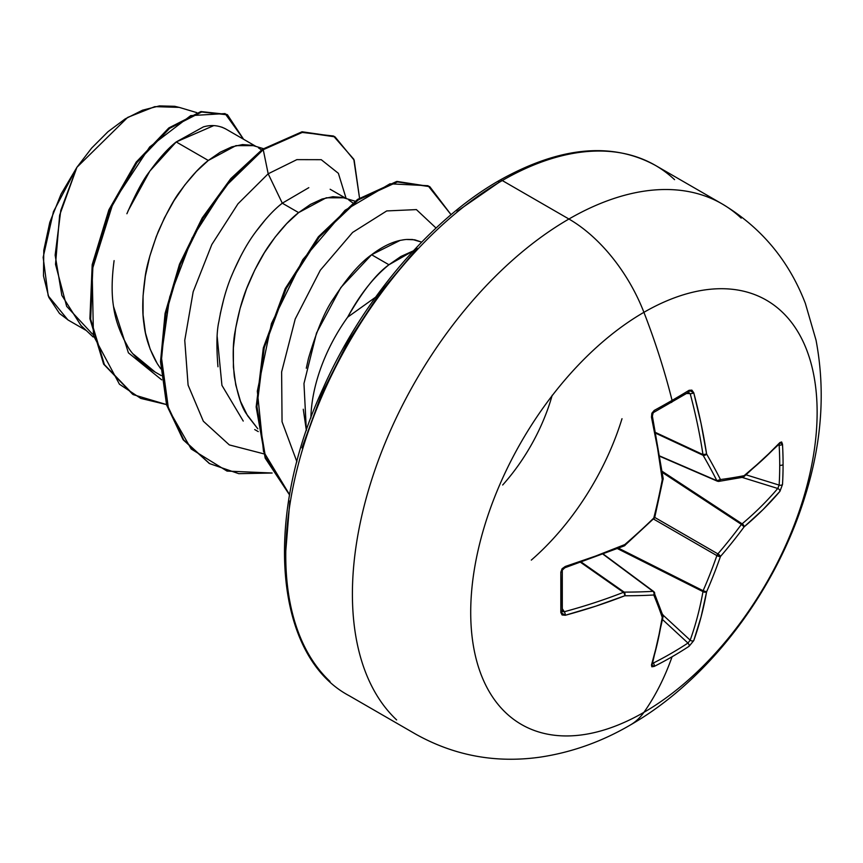 <?xml version="1.0" encoding="UTF-8"?>
<svg xmlns="http://www.w3.org/2000/svg" width="863" height="863" viewBox="0 0 863 863"><rect width="100%" height="100%" fill="white"/><g stroke="black" fill="none" stroke-linecap="round" stroke-linejoin="round"><path stroke-width="1.29" d="M629.882 725.265A122.481 70.712 -120 0 0 643.917 712.342A244.963 141.424 -60 0 1 470.713 612.342A244.963 141.424 -60 0 1 643.917 312.32A489.914 282.859 60 0 1 672.072 400.4A488.836 152.74 -16.6 0 0 689.095 390.303A2.621 1.618 58.6 0 1 688.631 392.255A2.621 1.618 -121.4 0 0 689.095 390.303A488.836 152.74 163.4 0 1 672.072 400.4A2.621 1.51 60 0 1 671.641 402.341A2.621 1.51 60 0 1 671.015 402.471M662.439 614.208A2.621 2.179 161.1 0 1 662.266 617.412A2.621 1.78 8.6 0 0 663.162 616.301A2.621 1.78 -171.4 0 1 662.266 617.412A489.796 257.066 64.2 0 1 651.479 665.028A2.621 1.953 17.3 0 0 652.342 664.046A2.621 1.953 -162.7 0 1 651.479 665.028L654.23 666.398A488.836 368.749 24.3 0 0 672.072 656.765A488.836 368.749 24.3 0 0 689.095 646.268L693.744 640.626A489.796 306.354 -124.5 0 0 706.603 591.813A489.548 392.514 -99.6 0 0 720.443 556.516A489.548 392.514 -20.4 0 0 744.1 526.872A489.796 306.354 4.5 0 0 779.936 491.338L782.504 484.477A2.621 1.553 -176.7 0 1 779.149 485.103L746.225 474.877L779.149 485.103A486.214 366.775 -144.3 0 0 779.721 465.222A2.621 1.51 0 0 0 783.075 464.499A488.836 368.749 -144.3 0 0 782.504 444.229L779.936 442.525A489.796 257.066 175.8 0 1 744.1 475.686A489.548 127.746 -167.6 0 1 720.443 479.548A489.548 177.023 -140.8 0 0 706.603 454.035A489.796 306.354 -124.5 0 0 693.744 392.762L689.095 390.303L691.889 390.141L693.744 392.762L701.09 423.604L706.603 454.035A489.548 177.023 39.2 0 1 720.443 479.548A489.548 127.746 12.4 0 0 744.1 475.686L763.075 459.386L779.936 442.525L781.651 441.975L782.504 444.229A488.836 368.749 35.7 0 1 783.075 464.499A488.836 368.749 35.7 0 1 782.504 484.477A488.836 368.749 -144.3 0 0 783.075 464.499A2.621 1.51 180 0 1 779.721 465.222A486.214 366.775 35.7 0 1 779.149 485.103A2.621 1.553 3.3 0 0 782.504 484.477L779.936 491.338L763.075 509.558L744.1 526.872A489.548 392.514 159.6 0 1 720.443 556.516A489.548 392.514 80.4 0 1 706.603 591.813L701.09 616.905L693.744 640.626L689.095 646.268A488.836 368.749 -155.7 0 1 672.072 656.765A489.914 282.859 60 0 1 643.917 712.342A244.963 141.424 120 0 0 817.132 412.331A244.963 141.424 120 0 0 643.917 312.32A122.481 70.712 -120 0 0 568.922 219.019A306.203 176.786 120 0 0 374.92 470.033A306.203 176.786 120 0 0 396.635 719.925A306.203 176.786 -60 0 1 374.92 470.033A306.203 176.786 -60 0 1 568.922 219.019L502.277 180.54A306.203 176.786 120 0 0 308.274 431.554A306.203 176.786 120 0 0 330 681.457A306.203 176.786 -60 0 1 308.274 431.554A306.203 176.786 -60 0 1 502.277 180.54A5.254 3.031 -120 0 0 499.645 180.281A5.254 3.031 60 0 1 502.277 180.54A306.203 176.786 -60 0 1 674.553 179.655A306.203 176.786 120 0 0 502.277 180.54L568.922 219.019A306.203 176.786 -60 0 1 741.198 218.134A306.203 176.786 120 0 0 568.922 219.019A122.481 70.712 60 0 1 643.917 312.32A244.963 141.424 120 0 0 470.713 612.342A244.963 141.424 120 0 0 643.917 712.342A489.914 282.859 -120 0 0 672.072 656.765A488.836 368.749 -155.7 0 1 654.23 666.398L651.845 666.797L651.479 665.028L657.638 641.996L662.266 617.412A489.548 127.746 -132.4 0 0 653.787 594.995A489.548 177.012 -159.2 0 1 624.78 595.761L595.664 606.204L565.287 615.265L562.083 614.963L560.821 612.46L560.821 572.212L562.083 568.739L565.287 566.462L595.664 556.042L624.78 544.575A489.548 343.247 -27.7 0 0 653.787 518.027A489.548 343.247 -92.3 0 0 662.266 479.634L657.638 448.684L651.479 417.163L651.856 413.248L654.23 410.421A488.836 152.74 -16.6 0 0 672.072 400.4A489.914 282.859 -120 0 0 643.917 312.32A244.963 141.424 -60 0 1 817.132 412.331A244.963 141.424 -60 0 1 643.917 712.342M552.201 395.222A137.67 79.482 -60 0 1 502.676 485.006A137.67 79.482 -60 0 0 552.201 395.222M531.295 560.109A190.162 109.784 120 0 0 621.996 418.717M375.578 297.196L347.649 317.174A122.913 70.971 120 0 0 310.885 417.972A122.913 70.971 -60 0 1 347.649 317.174C362.503 291.284 376.268 273.808 388.943 264.758L413.377 250.842L400.864 256.494L388.943 264.758L371.597 254.747L388.943 264.758C373.539 277.206 359.774 294.682 347.649 317.174L375.545 297.239M114.099 260.626C111.694 278.76 111.5 294.046 113.528 306.473C115.2 319.256 119.687 332.104 126.98 345.027C130.885 353.15 139.439 361.694 152.654 370.637L161.262 375.61M156.225 361.899C149.407 349.278 145.318 336.667 143.97 324.046C142.071 311.748 142.395 296.581 144.941 278.555C146.041 267.908 150.432 252.352 158.134 231.867C166.893 212.233 174.412 198.468 180.691 190.572C190.799 176.818 200 166.786 208.307 160.464L176.214 141.942C167.972 148.404 158.911 158.512 149.029 172.266C143.031 179.882 135.653 193.711 126.893 213.744M308.803 187.67L282.298 203.193L298.62 212.611L286.689 223.614L275.157 237.088L264.38 252.708L254.747 270.087L246.559 288.781L240.119 308.328L235.664 328.22L233.377 347.962L233.398 367.045L235.772 384.995L240.507 401.349L247.552 415.707L257.832 428.825L246.548 414.035C241.64 407.217 237.552 394.596 234.283 376.192C232.579 356.883 232.902 341.716 235.254 330.702C238.436 312.589 242.837 297.023 248.447 284.013C255.567 267.303 263.086 253.539 271.004 242.719C280.917 229.17 290.119 219.137 298.62 212.611L282.298 203.193C273.798 209.72 264.574 219.785 254.617 233.388C246.84 243.981 239.331 257.735 232.104 274.661C226.591 287.325 222.201 302.87 218.932 321.316C216.635 331.165 216.311 346.322 217.961 366.775M258.253 431.597L254.725 429.569M256.009 146.44L225.513 128.835C218.522 125.275 211.144 124.628 203.388 126.893L176.214 141.942L208.307 160.464L235.923 145.642L253.344 145.642M258.469 147.864L261.532 149.957M330.141 189.245L346.322 198.587M355.125 201.208L342.503 197.465L332.859 196.71L322.093 199.019L310.551 204.348L298.62 212.611L326.236 197.789L343.657 197.789M348.792 200.011L352.827 202.924M406.602 239.45L412.536 239.493L421.662 242.115L414.758 239.806L406.354 239.472M404.337 239.687L400.13 240.399L371.597 254.747C360.044 262.848 347.455 277.325 333.808 298.166C325.308 310 316.85 330.098 308.447 358.479L306.289 368.231M196.829 112.643L179.202 107.379L154.811 106.634L127.692 117.39L76.915 167.303L60.788 210.389L55.146 255.146L61.845 295.373L80.917 325.427L93.118 336.958M303.269 409.235L306.376 430.572L303.97 383.539L316.516 333.021L340.831 287.552L371.597 254.747C381.586 247.152 391.09 242.374 400.13 240.399M92.438 334.067L66.656 306.343L55.512 264.326L59.633 215.2L76.915 167.303L53.43 211.715L43.15 257.347L48.199 295.815L67.918 319.914L86.322 330.54M225.782 128.986L221.867 127.141M213.722 125.631L176.214 141.942L149.849 171.079L128.069 210.863M113.528 306.473L128.425 352.838L161.694 379.849L128.425 352.838L113.528 306.473L114.65 312.643M280.205 204.919L282.298 203.193L268.177 173.787L237.994 203.787L211.813 244.553L193.172 291.77L184.758 340.356L188.091 385.114L203.344 421.23L229.331 444.92L263.647 453.798L229.331 444.92L203.344 421.23L188.091 385.114L184.758 340.356L193.172 291.77L211.813 244.553L237.994 203.787L268.177 173.787L296.861 159.633L321.241 159.687L338.372 173.312L346.128 198.479L338.372 173.312L321.241 159.687L296.861 159.633L268.177 173.787L263.247 149.687L301.737 132.395L333.485 136.02L353.787 159.224L359.537 198.091L354.164 160.162L335.027 136.861L302.784 132.201L263.247 149.687L262.492 149.256L302.039 131.769L335.027 136.861M166.516 404.574L140.798 398.415L119.45 384.229L93.441 335.61L92.125 270L113.323 202.19L149.698 146.947L190.701 115.62L225.092 113.582L243.582 139.267L227.498 114.822L201.651 111.985L169.59 128.371L136.947 162.546L109.644 210.27L92.956 265.049L90.647 319.137L104.401 364.607L133.409 394.693L166.516 404.574M133.031 394.477L103.646 364.175L89.903 318.695L92.201 264.617L108.889 209.838L136.192 162.115L168.835 127.94L200.906 111.554L226.742 114.391L200.917 111.554L168.846 127.929L136.203 162.104L108.889 209.828L92.201 264.617L89.903 318.706L103.657 364.186L132.665 394.272M334.283 136.43L302.039 131.769L262.492 149.256L230.809 178.587L202.222 217.918L179.558 264.046L165.124 313.226L160.54 361.435L166.559 404.725L183.032 439.58L209.278 463.42L183.258 439.903L166.667 405.103L160.54 361.802L165.06 313.539L179.472 264.272L202.136 218.048L230.766 178.641L262.492 149.256L263.247 149.687L224.887 186.937L192.093 238.069L169.72 296.937L161.284 356.387L168.533 409.202L191.198 448.997L227.034 471.09L272.136 473.021L238.803 473.679L209.644 463.636L183.776 440.011L167.303 405.168L161.284 361.877L165.879 313.668L180.313 264.477L202.978 218.35L231.564 179.029L263.247 149.687L268.177 173.787L282.298 203.193M263.388 148.641L252.179 145.318L242.535 144.563L231.769 146.872L220.227 152.212L208.307 160.464L196.376 171.467L184.833 184.941L174.067 200.561L164.423 217.94L156.246 236.635L149.806 256.182L145.351 276.074L143.064 295.815L143.075 314.898L145.448 332.848L150.194 349.213L157.228 363.571L160.788 368.835M296.915 461.791L282.05 421.759L281.629 371.931L295.222 318.997L320.302 270.227L352.611 232.427L386.721 210.928L416.398 209.601L436.052 228.037L416.398 209.601L386.721 210.928L352.611 232.427L320.302 270.227L295.222 318.997L281.629 371.931L282.05 421.759L296.915 461.791M451.079 214.704L428.037 185.718L389.99 183.797L345.081 210.259L302.805 259.623L271.467 323.506L257.325 391.198L263.517 451.511L289.634 494.779L265.61 457.67L256.915 406.495L264.261 347.627L286.214 288.598L319.256 237.088L358.318 199.892L397.401 181.931L429.774 186.667L451.079 214.704M429.774 186.667L396.538 181.521L357.336 199.623L318.177 237.045L285.135 288.814L263.301 348.059L256.171 407.034L265.2 458.145L289.59 494.995L265.168 458.059L256.171 406.84L263.377 347.746L285.329 288.425L318.501 236.656L357.746 199.321L396.991 181.424L429.396 186.451M243.237 421.068L221.931 385.351L217.185 336.624M220.27 313.754L223.895 298.566M233.603 271.09L240.885 255.847M255.621 231.974L265.923 219.04M402.773 239.903L405.686 239.536M499.645 180.281C559.893 146.591 611.802 141.618 655.373 165.372L722.018 203.851C761.047 227.196 788.825 260.389 805.373 303.431L816.02 340.119C825.578 390.572 821.91 442.665 805.017 496.398C775.945 590.734 709.386 679.699 630.163 725.103C601.813 741.662 571.953 752.32 540.594 757.078C496.171 763.442 454.574 755.826 415.815 734.208L349.181 695.729C274.736 656.322 262.557 518.879 323.064 388.328C362.352 299.709 430.615 219.526 499.645 180.281A5.254 3.031 60 0 0 498.566 182.686L457.045 211.381M417.131 248.404L380.335 292.352L348.091 341.532L321.619 394.046L301.953 447.886M289.849 500.972L285.761 551.274M179.526 107.476L174.725 106.3L159.321 105.922L142.557 110.184L125.157 118.921L107.983 131.715L91.618 148.112L76.915 167.303L61.079 194.067L49.784 222.395L43.786 250.324L43.484 275.901L48.846 297.39L59.493 313.463L68.425 320.205M118.317 326.203L123.927 339.558M133.398 354.143L154.952 371.899M659.947 456.074L716.873 480.691A486.926 176.074 -140.8 0 0 703.118 455.319L655.923 433.323L703.118 455.319A2.621 1.402 -65 0 1 702.978 454.585A487.174 304.715 -124.5 0 0 690.184 393.636L686.614 393.485L690.184 393.636A487.174 304.715 55.5 0 1 702.978 454.585L655.783 432.59L702.978 454.585L703.118 455.319A486.926 176.074 39.2 0 1 716.873 480.691L659.947 456.074M651.845 415.772A487.174 255.685 64.2 0 1 652.061 416.797M564.165 611.77L562.083 610.421A2.621 1.618 -178.6 0 1 562.288 611.09A2.621 1.618 -178.6 0 1 560.821 612.46L565.287 615.265A2.621 1.014 -105.1 0 0 564.262 611.738A2.621 1.014 74.9 0 1 565.287 615.265A489.796 306.354 4.5 0 0 624.78 595.761A2.621 1.251 -111.4 0 0 623.431 592.352A2.621 1.251 68.6 0 1 624.78 595.761A2.621 1.769 -89.9 0 0 624.143 592.104A2.621 1.769 90.1 0 1 624.78 595.761A489.548 177.012 20.8 0 0 653.787 594.995A2.621 2.06 -22.4 0 0 654.564 592.654A2.621 2.06 -22.4 0 0 653.992 591.91A2.621 2.06 157.6 0 1 654.564 592.654A2.621 2.06 157.6 0 1 653.787 594.995A2.621 1.899 -93.3 0 0 652.989 591.338A486.926 176.063 -159.2 0 1 624.143 592.104L581.5 562.234L624.143 592.104A2.621 1.402 125 0 0 623.431 592.352A487.174 304.715 -175.5 0 1 564.262 611.738L562.342 608.739L564.262 611.738A487.174 304.715 4.5 0 0 623.431 592.352L580.788 562.471L623.431 592.352A2.621 1.402 -55 0 1 624.143 592.104A486.926 176.063 20.8 0 0 652.989 591.338L603.215 554.348L652.989 591.338A2.621 1.51 -53.4 0 1 653.69 591.522L653.69 591.522A2.621 1.51 126.6 0 0 652.989 591.338A2.621 1.899 86.7 0 1 653.787 594.995A489.548 127.746 47.6 0 1 662.266 617.412A2.621 2.179 -18.9 0 0 663.054 615.103L690.184 640.173A487.174 304.715 -124.5 0 0 702.978 591.619L617.574 548.674L702.978 591.619A2.621 1.348 -63.3 0 1 703.118 590.724A486.926 390.41 -99.6 0 0 716.873 555.61L653.744 519.159L716.873 555.61A2.621 1.305 -60 0 1 717.876 553.873A486.926 390.41 -20.4 0 0 741.403 524.402L662.374 472.482L741.403 524.402A2.621 1.348 -56.7 0 1 742.115 523.83A487.174 304.715 4.5 0 0 777.757 488.48L742.482 477.519A2.621 2.179 -101.1 0 0 744.1 475.686A2.621 1.78 51.4 0 1 743.593 477.002L744.1 475.686L741.403 477.422M652.557 663.334L653.28 663.075A2.621 1.467 63.2 0 1 654.23 666.398A2.621 1.467 -116.8 0 0 653.28 663.075L652.816 662.504L653.28 663.075A486.214 366.775 24.3 0 0 687.951 643.054L662.633 619.656L687.951 643.054A486.214 366.775 -155.7 0 1 653.28 663.075L652.094 663.269M618.642 548.242L703.118 590.724L618.642 548.242M654.737 517.422L717.876 553.873L654.737 517.422M662.223 471.349L742.115 523.83L662.223 471.349M779.721 465.222A486.214 366.775 -144.3 0 0 779.149 445.071L778.426 444.952L779.149 445.071A486.214 366.775 35.7 0 1 779.721 465.222M663.054 615.103L690.184 640.173A487.174 304.715 55.5 0 0 702.978 591.619L703.118 590.724A2.621 0.992 23.6 0 0 706.603 591.813A2.621 1.726 -169.9 0 1 702.978 591.619L706.603 591.813L703.118 590.724A486.926 390.41 80.4 0 0 716.873 555.61L717.876 553.873A2.621 0.885 40.8 0 1 720.443 556.516A2.621 0.885 -160.8 0 1 716.873 555.61L720.443 556.516L717.876 553.873A486.926 390.41 159.6 0 0 741.403 524.402L742.115 523.83A2.621 1.726 49.9 0 1 744.1 526.872A2.621 0.992 -143.6 0 0 741.403 524.402L744.1 526.872L742.115 523.83A487.174 304.715 -175.5 0 0 777.757 488.48A2.621 1.866 40.3 0 1 779.936 491.338A2.621 1.866 -139.7 0 0 777.757 488.48L779.149 485.103L777.757 488.48L742.482 477.519M779.138 444.974L779.149 445.071A2.621 1.467 -3.2 0 0 782.504 444.229A2.621 1.467 176.8 0 1 779.149 445.071L779.009 444.316M660.001 456.387L717.38 481.198A2.621 1.51 -66.6 0 1 717.38 481.198A2.621 1.51 -66.6 0 1 716.873 480.691L718.771 481.392L743.172 477.217M690.173 393.593L690.184 393.636A2.621 1.014 -14.9 0 0 693.744 392.762A2.621 1.014 165.1 0 1 690.184 393.636L687.951 392.417M564.262 611.738L562.708 611.662M690.184 640.173L687.951 643.054A2.621 1.553 56.7 0 1 689.095 646.268A2.621 1.553 -123.3 0 0 687.951 643.054L690.184 640.173A2.621 1.866 19.7 0 0 693.744 640.626A2.621 1.866 -160.3 0 1 690.184 640.173M653.992 591.91A2.621 1.51 126.6 0 0 653.69 591.522L603.507 554.229M562.083 570.389A2.621 1.413 178.7 0 1 562.288 570.928A2.621 1.413 178.7 0 1 560.821 572.212A488.836 152.74 76.6 0 1 560.821 612.46A2.621 1.618 1.4 0 0 562.288 611.09M560.821 572.212A2.621 1.413 -1.3 0 0 562.288 570.928A2.621 1.413 -1.3 0 0 562.288 570.907C561.252 571.241 562.126 570.184 564.898 567.746A2.621 0.928 -107.7 0 0 565.287 566.462L560.821 572.212M671.641 402.341A2.621 1.51 -120 0 0 672.072 400.4A488.836 152.74 163.4 0 1 654.23 410.421A2.621 1.413 61.3 0 1 653.841 412.341A2.621 1.413 -118.7 0 0 653.841 412.341A2.621 1.413 -118.7 0 0 654.23 410.421L651.479 417.163A2.621 0.928 -12.3 0 0 652.396 416.193L652.396 416.193A2.621 0.928 167.7 0 1 651.479 417.163A489.796 257.066 64.2 0 1 662.266 479.634A2.621 1.208 -7.2 0 0 663.172 478.555A2.621 1.208 172.8 0 1 662.266 479.634A2.621 0.583 10.7 0 0 663.14 479.364A2.621 0.583 -169.3 0 1 662.266 479.634A489.548 343.247 87.7 0 1 653.787 518.027A2.621 0.734 14.3 0 0 654.672 517.714A2.621 0.734 -165.7 0 1 653.787 518.027A2.621 0.734 45.7 0 1 653.96 518.943A2.621 0.734 -134.3 0 0 653.787 518.027A489.548 343.247 152.3 0 1 624.78 544.575A2.621 0.583 49.3 0 1 624.985 545.459A2.621 0.583 -130.7 0 0 624.78 544.575A2.621 1.208 67.2 0 1 624.294 545.891A2.621 1.208 -112.8 0 0 624.78 544.575A489.796 257.066 175.8 0 1 565.287 566.462A2.621 0.928 72.3 0 1 564.898 567.735A2.621 0.928 72.3 0 1 564.262 567.466M779.936 442.525A2.621 1.953 42.7 0 1 779.526 443.765A2.621 1.953 -137.3 0 0 779.936 442.525M716.873 480.691A2.621 1.899 -26.7 0 0 720.443 479.548A2.621 2.06 82.4 0 1 718.803 481.392A2.621 2.06 82.4 0 1 717.876 481.263L720.443 479.548L716.873 480.691L717.876 481.263M706.603 454.035A2.621 1.769 149.9 0 1 703.118 455.319L706.603 454.035L702.978 454.585A2.621 1.251 -8.6 0 0 706.603 454.035M688.631 392.255A2.621 1.618 58.6 0 1 688.609 392.266L653.83 412.341A2.621 1.413 61.3 0 1 653.83 412.352C653.593 411.327 653.108 412.6 652.396 416.193L652.396 414.639C651.964 416.311 653.701 409.342 652.396 416.193L663.172 478.555L654.672 517.714L624.294 545.891L564.898 567.746M227.498 114.822L226.742 114.391M133.409 394.693L132.654 394.262M208.9 463.204L209.644 463.636M652.32 664.143L651.943 663.151L652.32 664.143L663.162 616.322L653.701 591.522M562.309 611.274L562.288 570.907M743.593 477.002L779.591 443.701L778.545 443.873L779.591 443.701M717.39 481.209L718.771 481.392"/></g></svg>
